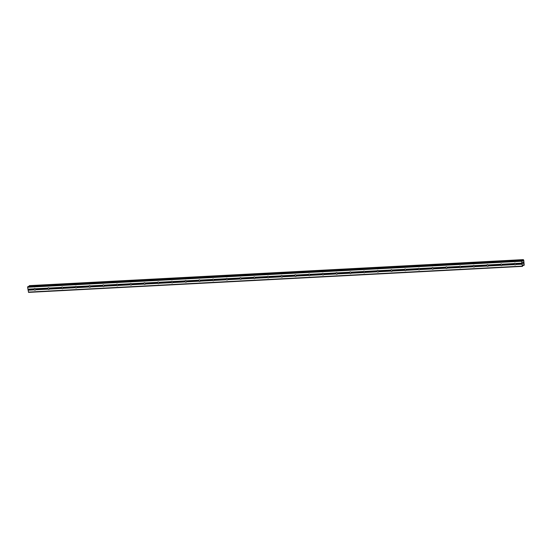 <?xml version="1.0" encoding="UTF-8"?>
<svg xmlns="http://www.w3.org/2000/svg" width="552" height="552" viewBox="0 0 552 552"><rect width="100%" height="100%" fill="white"/><g stroke="black" fill="none" stroke-linecap="round" stroke-linejoin="round"><path stroke-width="0.83" d="M515.575 263.49L515.72 263.58A0.883 0.78 56.1 0 1 515.844 264.353L515.734 264.518A0.883 0.78 56.1 0 1 514.457 264.587L514.416 264.429A0.883 0.78 56.1 0 1 514.291 263.656L514.291 263.559A0.883 0.78 56.1 0 1 515.575 263.49L521.792 263.166L521.578 260.779L522.04 260.482L522.599 261.062L523.303 259.626L523.751 260.178L524.214 265.167L523.213 264.912L522.475 266.375L521.792 263.166M501.851 264.215L502.003 264.304A0.883 0.78 56.1 0 1 502.127 265.07L502.016 265.243A0.883 0.78 56.1 0 1 500.74 265.305L500.698 265.146A0.883 0.78 56.1 0 1 500.574 264.38L500.574 264.284A0.883 0.78 56.1 0 1 501.851 264.215L514.291 263.559M488.134 264.939L488.285 265.029A0.883 0.78 56.1 0 1 488.403 265.795L488.299 265.96A0.883 0.78 56.1 0 1 487.023 266.029L486.974 265.871A0.883 0.78 56.1 0 1 486.857 265.105L486.857 265.008A0.883 0.78 56.1 0 1 488.134 264.939L500.574 264.284M474.416 265.657L474.561 265.747A0.883 0.78 56.1 0 1 474.685 266.519L474.582 266.685A0.883 0.78 56.1 0 1 473.299 266.754L473.257 266.595A0.883 0.78 56.1 0 1 473.133 265.822L473.14 265.726A0.883 0.78 56.1 0 1 474.416 265.657L486.857 265.008M460.699 266.381L460.844 266.471A0.883 0.78 56.1 0 1 460.968 267.237L460.858 267.409A0.883 0.78 56.1 0 1 459.581 267.472L459.54 267.313A0.883 0.78 56.1 0 1 459.416 266.547L459.416 266.45A0.883 0.78 56.1 0 1 460.699 266.381L473.14 265.726M446.975 267.106L447.127 267.196A0.883 0.78 56.1 0 1 447.251 267.962L447.141 268.127A0.883 0.78 56.1 0 1 445.864 268.196L445.823 268.037A0.883 0.78 56.1 0 1 445.699 267.272L445.699 267.175A0.883 0.78 56.1 0 1 446.975 267.106L459.416 266.45M433.258 267.823L433.403 267.913A0.883 0.78 56.1 0 1 433.527 268.686L433.423 268.852A0.883 0.78 56.1 0 1 432.147 268.921L432.099 268.762A0.883 0.78 56.1 0 1 431.974 267.989L431.981 267.892A0.883 0.78 56.1 0 1 433.258 267.823L445.699 267.175M419.541 268.548L419.686 268.638A0.883 0.78 56.1 0 1 419.81 269.404L419.706 269.576A0.883 0.78 56.1 0 1 418.423 269.638L418.381 269.479A0.883 0.78 56.1 0 1 418.257 268.714L418.257 268.617A0.883 0.78 56.1 0 1 419.541 268.548L431.981 267.892M405.817 269.272L405.968 269.362A0.883 0.78 56.1 0 1 406.093 270.128L405.982 270.294A0.883 0.78 56.1 0 1 404.706 270.363L404.664 270.204A0.883 0.78 56.1 0 1 404.54 269.438L404.54 269.341A0.883 0.78 56.1 0 1 405.817 269.272L418.257 268.617M392.099 269.997L392.251 270.08A0.883 0.78 56.1 0 1 392.375 270.853L392.265 271.018A0.883 0.78 56.1 0 1 390.988 271.087L390.947 270.928A0.883 0.78 56.1 0 1 390.823 270.156L390.823 270.059A0.883 0.78 56.1 0 1 392.099 269.997L404.54 269.341M378.382 270.715L378.527 270.804A0.883 0.78 56.1 0 1 378.651 271.57L378.548 271.743A0.883 0.78 56.1 0 1 377.264 271.805L377.223 271.646A0.883 0.78 56.1 0 1 377.099 270.88L377.106 270.784A0.883 0.78 56.1 0 1 378.382 270.715L390.823 270.059M364.665 271.439L364.81 271.529A0.883 0.78 56.1 0 1 364.934 272.295L364.824 272.46A0.883 0.78 56.1 0 1 363.547 272.529L363.506 272.371A0.883 0.78 56.1 0 1 363.382 271.605L363.382 271.508A0.883 0.78 56.1 0 1 364.665 271.439L377.106 270.784M350.941 272.164L351.093 272.246A0.883 0.78 56.1 0 1 351.217 273.019L351.106 273.185A0.883 0.78 56.1 0 1 349.83 273.254L349.789 273.095A0.883 0.78 56.1 0 1 349.664 272.322L349.664 272.226A0.883 0.78 56.1 0 1 350.941 272.164L363.382 271.508M337.224 272.881L337.375 272.971A0.883 0.78 56.1 0 1 337.493 273.744L337.389 273.909A0.883 0.78 56.1 0 1 336.113 273.978L336.065 273.813A0.883 0.78 56.1 0 1 335.947 273.047L335.947 272.95A0.883 0.78 56.1 0 1 337.224 272.881L349.664 272.226M323.507 273.606L323.651 273.695A0.883 0.78 56.1 0 1 323.776 274.461L323.672 274.627A0.883 0.78 56.1 0 1 322.389 274.696L322.347 274.537A0.883 0.78 56.1 0 1 322.223 273.771L322.23 273.675A0.883 0.78 56.1 0 1 323.507 273.606L335.947 272.95M309.789 274.33L309.934 274.413A0.883 0.78 56.1 0 1 310.058 275.186L309.948 275.351A0.883 0.78 56.1 0 1 308.671 275.42L308.63 275.262A0.883 0.78 56.1 0 1 308.506 274.489L308.506 274.392A0.883 0.78 56.1 0 1 309.789 274.33L322.23 273.675M296.065 275.048L296.217 275.137A0.883 0.78 56.1 0 1 296.341 275.91L296.231 276.076A0.883 0.78 56.1 0 1 294.954 276.145L294.913 275.979A0.883 0.78 56.1 0 1 294.789 275.213L294.789 275.117A0.883 0.78 56.1 0 1 296.065 275.048L308.506 274.392M282.348 275.772L282.5 275.862A0.883 0.78 56.1 0 1 282.617 276.628L282.514 276.793A0.883 0.78 56.1 0 1 281.237 276.862L281.189 276.704A0.883 0.78 56.1 0 1 281.072 275.938L281.072 275.841A0.883 0.78 56.1 0 1 282.348 275.772L294.789 275.117M268.631 276.497L268.776 276.58A0.883 0.78 56.1 0 1 268.9 277.352L268.796 277.518A0.883 0.78 56.1 0 1 267.513 277.587L267.472 277.428A0.883 0.78 56.1 0 1 267.347 276.655L267.354 276.559A0.883 0.78 56.1 0 1 268.631 276.497L281.072 275.841M254.914 277.214L255.058 277.304A0.883 0.78 56.1 0 1 255.183 278.077L255.072 278.243A0.883 0.78 56.1 0 1 253.796 278.311L253.754 278.146A0.883 0.78 56.1 0 1 253.63 277.38L253.63 277.283A0.883 0.78 56.1 0 1 254.914 277.214L267.354 276.559M241.189 277.939L241.341 278.029A0.883 0.78 56.1 0 1 241.465 278.794L241.355 278.967A0.883 0.78 56.1 0 1 240.079 279.029L240.037 278.87A0.883 0.78 56.1 0 1 239.913 278.104L239.913 278.008A0.883 0.78 56.1 0 1 241.189 277.939L253.63 277.283M227.472 278.663L227.617 278.753A0.883 0.78 56.1 0 1 227.741 279.519L227.638 279.685A0.883 0.78 56.1 0 1 226.361 279.754L226.313 279.595A0.883 0.78 56.1 0 1 226.189 278.822L226.196 278.725A0.883 0.78 56.1 0 1 227.472 278.663L239.913 278.008M213.755 279.381L213.9 279.471A0.883 0.78 56.1 0 1 214.024 280.243L213.914 280.409A0.883 0.78 56.1 0 1 212.637 280.478L212.596 280.319A0.883 0.78 56.1 0 1 212.472 279.547L212.472 279.45A0.883 0.78 56.1 0 1 213.755 279.381L226.196 278.725M200.031 280.105L200.183 280.195A0.883 0.78 56.1 0 1 200.307 280.961L200.197 281.134A0.883 0.78 56.1 0 1 198.92 281.196L198.879 281.037A0.883 0.78 56.1 0 1 198.754 280.271L198.754 280.174A0.883 0.78 56.1 0 1 200.031 280.105L212.472 279.45M186.314 280.83L186.466 280.92A0.883 0.78 56.1 0 1 186.583 281.686L186.479 281.851A0.883 0.78 56.1 0 1 185.203 281.92L185.161 281.762A0.883 0.78 56.1 0 1 185.037 280.989L185.037 280.892A0.883 0.78 56.1 0 1 186.314 280.83L198.754 280.174M172.597 281.548L172.741 281.637A0.883 0.78 56.1 0 1 172.866 282.41L172.762 282.576A0.883 0.78 56.1 0 1 171.479 282.645L171.437 282.486A0.883 0.78 56.1 0 1 171.313 281.713L171.32 281.617A0.883 0.78 56.1 0 1 172.597 281.548L185.037 280.892M158.879 282.272L159.024 282.362A0.883 0.78 56.1 0 1 159.148 283.128L159.038 283.3A0.883 0.78 56.1 0 1 157.762 283.362L157.72 283.204A0.883 0.78 56.1 0 1 157.596 282.438L157.596 282.341A0.883 0.78 56.1 0 1 158.879 282.272L171.32 281.617M145.155 282.997L145.307 283.086A0.883 0.78 56.1 0 1 145.431 283.852L145.321 284.018A0.883 0.78 56.1 0 1 144.044 284.087L144.003 283.928A0.883 0.78 56.1 0 1 143.879 283.155L143.879 283.059A0.883 0.78 56.1 0 1 145.155 282.997L157.596 282.341M131.438 283.714L131.59 283.804A0.883 0.78 56.1 0 1 131.707 284.577L131.604 284.742A0.883 0.78 56.1 0 1 130.327 284.811L130.279 284.653A0.883 0.78 56.1 0 1 130.162 283.88L130.162 283.783A0.883 0.78 56.1 0 1 131.438 283.714L143.879 283.059M117.721 284.439L117.866 284.528A0.883 0.78 56.1 0 1 117.99 285.294L117.886 285.467A0.883 0.78 56.1 0 1 116.603 285.529L116.562 285.37A0.883 0.78 56.1 0 1 116.437 284.604L116.444 284.508A0.883 0.78 56.1 0 1 117.721 284.439L130.162 283.783M104.004 285.163L104.149 285.253A0.883 0.78 56.1 0 1 104.273 286.019L104.162 286.184A0.883 0.78 56.1 0 1 102.886 286.253L102.844 286.095A0.883 0.78 56.1 0 1 102.72 285.322L102.72 285.232A0.883 0.78 56.1 0 1 104.004 285.163L116.444 284.508M90.28 285.881L90.431 285.97A0.883 0.78 56.1 0 1 90.556 286.743L90.445 286.909A0.883 0.78 56.1 0 1 89.169 286.978L89.127 286.819A0.883 0.78 56.1 0 1 89.003 286.046L89.003 285.95A0.883 0.78 56.1 0 1 90.28 285.881L102.72 285.232M76.562 286.605L76.707 286.695A0.883 0.78 56.1 0 1 76.831 287.461L76.728 287.633A0.883 0.78 56.1 0 1 75.451 287.695L75.403 287.537A0.883 0.78 56.1 0 1 75.286 286.771L75.286 286.674A0.883 0.78 56.1 0 1 76.562 286.605L89.003 285.95M62.845 287.33L62.99 287.419A0.883 0.78 56.1 0 1 63.114 288.185L63.011 288.351A0.883 0.78 56.1 0 1 61.727 288.42L61.686 288.261A0.883 0.78 56.1 0 1 61.562 287.495L61.569 287.399A0.883 0.78 56.1 0 1 62.845 287.33L75.286 286.674M49.121 288.047L49.273 288.137A0.883 0.78 56.1 0 1 49.397 288.91L49.287 289.075A0.883 0.78 56.1 0 1 48.01 289.144L47.969 288.986A0.883 0.78 56.1 0 1 47.845 288.213L47.845 288.116A0.883 0.78 56.1 0 1 49.121 288.047L61.569 287.399M34.983 290.173A0.883 0.78 56.1 0 1 34.293 289.862L34.252 289.703A0.883 0.78 56.1 0 1 34.127 288.938L34.127 288.841A0.883 0.78 56.1 0 1 35.404 288.772L35.556 288.862A0.883 0.78 56.1 0 1 35.68 289.627L35.569 289.8A0.883 0.78 56.1 0 1 34.983 290.173M522.475 266.375L28.587 292.374L27.6 287.254L28.124 286.488L522.013 260.489M29.132 286.426L29.221 285.901L523.11 259.895M523.303 259.626L29.221 285.901M523.048 262.096L523.13 262.635L523.048 262.096M522.675 262.352L522.758 262.89L522.675 262.352M523.165 262.621L523.061 262.007L523.165 262.621M522.73 262.911L523.068 262.007M523.282 263.352L522.847 263.656L523.158 263.152M522.847 263.656L523.275 263.352M523.717 264.905L523.192 264.932M35.404 288.772L47.845 288.116M27.6 287.254L521.488 261.248M27.904 289.165L34.127 288.841M35.556 288.862L47.845 288.213M35.68 289.627L47.969 288.986M35.569 289.8L48.01 289.144M49.273 288.137L61.562 287.495M49.397 288.91L61.686 288.261M49.287 289.075L61.727 288.42M62.99 287.419L75.286 286.771M63.114 288.185L75.403 287.537M63.011 288.351L75.451 287.695M76.707 286.695L89.003 286.046M76.831 287.461L89.127 286.819M76.728 287.633L89.169 286.978M90.431 285.97L102.72 285.322M90.556 286.743L102.844 286.095M90.445 286.909L102.886 286.253M104.149 285.253L116.437 284.604M104.273 286.019L116.562 285.37M104.162 286.184L116.603 285.529M117.866 284.528L130.162 283.88M117.99 285.294L130.279 284.653M117.886 285.467L130.327 284.811M131.59 283.804L143.879 283.155M131.707 284.577L144.003 283.928M131.604 284.742L144.044 284.087M145.307 283.086L157.596 282.438M145.431 283.852L157.72 283.204M145.321 284.018L157.762 283.362M159.024 282.362L171.313 281.713M159.148 283.128L171.437 282.486M159.038 283.3L171.479 282.645M172.741 281.637L185.037 280.989M172.866 282.41L185.161 281.762M172.762 282.576L185.203 281.92M186.466 280.92L198.754 280.271M186.583 281.686L198.879 281.037M186.479 281.851L198.92 281.196M200.183 280.195L212.472 279.547M200.307 280.961L212.596 280.319M200.197 281.134L212.637 280.478M213.9 279.471L226.189 278.822M214.024 280.243L226.313 279.595M213.914 280.409L226.361 279.754M227.617 278.753L239.913 278.104M227.741 279.519L240.037 278.87M227.638 279.685L240.079 279.029M241.341 278.029L253.63 277.38M241.465 278.794L253.754 278.146M241.355 278.967L253.796 278.311M255.058 277.304L267.347 276.655M255.183 278.077L267.472 277.428M255.072 278.243L267.513 277.587M268.776 276.58L281.072 275.938M268.9 277.352L281.189 276.704M268.796 277.518L281.237 276.862M282.5 275.862L294.789 275.213M282.617 276.628L294.913 275.979M282.514 276.793L294.954 276.145M296.217 275.137L308.506 274.489M296.341 275.91L308.63 275.262M296.231 276.076L308.671 275.42M309.934 274.413L322.223 273.771M310.058 275.186L322.347 274.537M309.948 275.351L322.389 274.696M323.651 273.695L335.947 273.047M323.776 274.461L336.065 273.813M323.672 274.627L336.113 273.978M337.375 272.971L349.664 272.322M337.493 273.744L349.789 273.095M337.389 273.909L349.83 273.254M351.093 272.246L363.382 271.605M351.217 273.019L363.506 272.371M351.106 273.185L363.547 272.529M364.81 271.529L377.099 270.88M364.934 272.295L377.223 271.646M364.824 272.46L377.264 271.805M378.527 270.804L390.823 270.156M378.651 271.57L390.947 270.928M378.548 271.743L390.988 271.087M392.251 270.08L404.54 269.438M392.375 270.853L404.664 270.204M392.265 271.018L404.706 270.363M405.968 269.362L418.257 268.714M406.093 270.128L418.381 269.479M405.982 270.294L418.423 269.638M419.686 268.638L431.974 267.989M419.81 269.404L432.099 268.762M419.706 269.576L432.147 268.921M433.403 267.913L445.699 267.272M433.527 268.686L445.823 268.037M433.423 268.852L445.864 268.196M447.127 267.196L459.416 266.547M447.251 267.962L459.54 267.313M447.141 268.127L459.581 267.472M460.844 266.471L473.133 265.822M460.968 267.237L473.257 266.595M460.858 267.409L473.299 266.754M474.561 265.747L486.857 265.105M474.685 266.519L486.974 265.871M474.582 266.685L487.023 266.029M488.285 265.029L500.574 264.38M488.403 265.795L500.698 265.146M488.299 265.96L500.74 265.305M502.003 264.304L514.291 263.656M502.127 265.07L514.416 264.429M502.016 265.243L514.457 264.587M515.72 263.58L521.868 263.256M515.844 264.353L521.992 264.028M515.734 264.518L521.957 264.187M27.697 286.778L521.578 260.779M522.144 260.572L522.986 260.53M522.095 260.51L522.999 260.468M523.234 264.898L523.675 264.877M28.38 292.105L522.261 266.105M28.069 290.193L34.293 289.862M28.104 290.028L34.252 289.703M27.979 289.262L34.127 288.938M522.406 260.896L522.875 260.875M522.316 260.785L522.937 260.751M29.228 285.832L523.11 259.833M29.235 285.784L523.123 259.785M29.263 285.729L523.151 259.723M29.408 285.632L523.289 259.633M524.034 265.326L523.089 265.374L523.986 265.277M523.103 265.277L523.958 265.229M28.152 286.481L522.04 260.482"/></g></svg>
